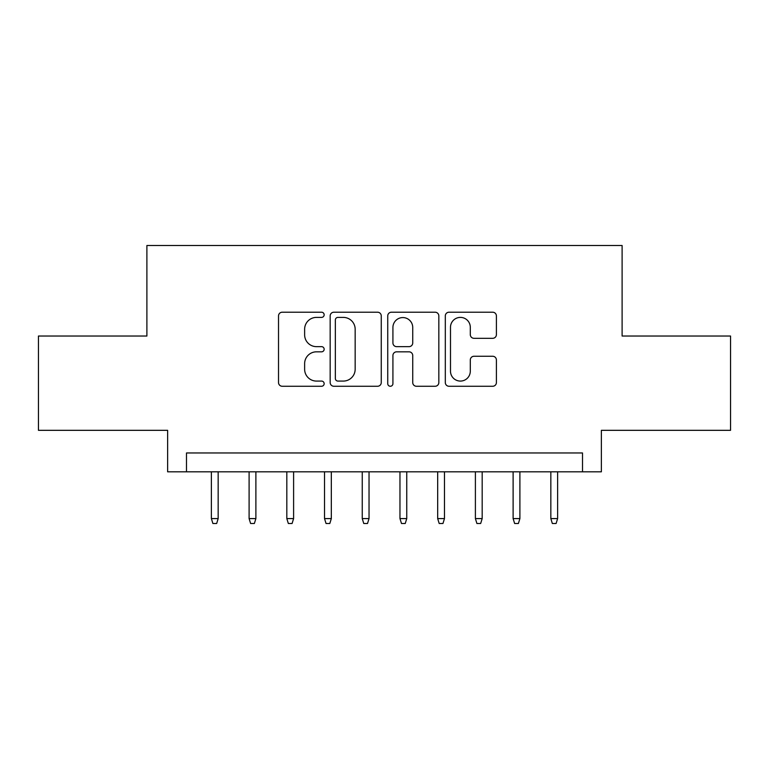 <?xml version="1.0" encoding="UTF-8"?>
<svg xmlns="http://www.w3.org/2000/svg" width="769" height="769" viewBox="0 0 769 769"><rect width="100%" height="100%" fill="white"/><g stroke="black" fill="none" stroke-linecap="round" stroke-linejoin="round"><path stroke-width="1.15" d="M324.153 314.809A2.595 2.595 0 0 0 321.567 312.214L282.233 312.214A3.701 3.701 0 0 0 278.522 315.915L278.522 382.558A3.701 3.701 0 0 0 282.233 386.259L321.567 386.259A2.595 2.595 0 0 0 324.153 383.664A2.595 2.595 0 0 0 321.567 381.078L316.472 381.078A11.843 11.843 0 0 1 304.63 369.226L304.63 363.67A11.843 11.843 0 0 1 316.472 351.827L321.567 351.827A2.595 2.595 0 0 0 324.153 349.232A2.595 2.595 0 0 0 321.567 346.646L316.472 346.646A11.843 11.843 0 0 1 304.63 334.794L304.63 329.247A11.843 11.843 0 0 1 316.472 317.395L321.567 317.395A2.595 2.595 0 0 0 324.153 314.809M492.698 338.312A3.701 3.701 0 0 0 496.399 334.611L496.399 315.915A3.701 3.701 0 0 0 492.698 312.214L449.009 312.214A3.701 3.701 0 0 0 445.309 315.915L445.309 382.558A3.701 3.701 0 0 0 449.009 386.259L492.698 386.259A3.701 3.701 0 0 0 496.399 382.558L496.399 359.969A3.701 3.701 0 0 0 492.698 356.268L474.002 356.268A3.701 3.701 0 0 0 470.301 359.969L470.301 371.167A9.901 9.901 0 0 1 460.391 381.078A9.901 9.901 0 0 1 450.49 371.167L450.49 327.296A9.901 9.901 0 0 1 460.391 317.395A9.901 9.901 0 0 1 470.301 327.296L470.301 334.611A3.701 3.701 0 0 0 474.002 338.312L492.698 338.312M582.508 471.81L601.368 471.81L601.368 430.323L730.55 430.323L730.55 336.034L622.111 336.034L622.111 245.513L146.889 245.513L146.889 336.034L38.45 336.034L38.45 430.323L167.632 430.323L167.632 471.81L582.508 471.81L582.508 452.96L186.492 452.96L186.492 471.81M381.261 315.915A3.701 3.701 0 0 0 377.56 312.214L333.871 312.214A3.701 3.701 0 0 0 330.17 315.915L330.17 382.558A3.701 3.701 0 0 0 333.871 386.259L377.56 386.259A3.701 3.701 0 0 0 381.261 382.558L381.261 315.915M391.44 312.214L435.129 312.214A3.701 3.701 0 0 1 438.83 315.915L438.83 382.558A3.701 3.701 0 0 1 435.129 386.259L416.433 386.259A3.701 3.701 0 0 1 412.732 382.558L412.732 355.528A3.701 3.701 0 0 0 409.031 351.827L396.621 351.827A3.701 3.701 0 0 0 392.921 355.528L392.921 383.664A2.595 2.595 0 0 1 390.335 386.259A2.595 2.595 0 0 1 387.739 383.664L387.739 315.915A3.701 3.701 0 0 1 391.44 312.214M337.947 317.395A2.595 2.595 0 0 0 335.351 319.991L335.351 378.483A2.595 2.595 0 0 0 337.947 381.078L343.31 381.078A11.843 11.843 0 0 0 355.163 369.226L355.163 329.247A11.843 11.843 0 0 0 343.31 317.395L337.947 317.395M412.732 327.488A9.901 9.901 0 0 0 402.821 317.578A9.901 9.901 0 0 0 392.921 327.488L392.921 342.945A3.701 3.701 0 0 0 396.621 346.646L409.031 346.646A3.701 3.701 0 0 0 412.732 342.945L412.732 327.488M218.165 518.585L216.666 523.487L212.888 523.487L211.379 518.585L218.165 518.585L218.165 471.81M211.379 518.585L211.379 471.81M255.885 518.585L254.376 523.487L250.607 523.487L249.098 518.585L255.885 518.585L255.885 471.81M249.098 518.585L249.098 471.81M293.604 518.585L292.095 523.487L288.327 523.487L286.818 518.585L293.604 518.585L293.604 471.81M286.818 518.585L286.818 471.81M331.324 518.585L329.814 523.487L326.037 523.487L324.528 518.585L331.324 518.585L331.324 471.81M324.528 518.585L324.528 471.81M369.033 518.585L367.524 523.487L363.756 523.487L362.247 518.585L369.033 518.585L369.033 471.81M362.247 518.585L362.247 471.81M406.753 518.585L405.244 523.487L401.476 523.487L399.967 518.585L406.753 518.585L406.753 471.81M399.967 518.585L399.967 471.81M444.472 518.585L442.963 523.487L439.186 523.487L437.676 518.585L444.472 518.585L444.472 471.81M437.676 518.585L437.676 471.81M482.182 518.585L480.673 523.487L476.905 523.487L475.396 518.585L482.182 518.585L482.182 471.81M475.396 518.585L475.396 471.81M519.902 518.585L518.393 523.487L514.624 523.487L513.115 518.585L519.902 518.585L519.902 471.81M513.115 518.585L513.115 471.81M557.621 518.585L556.112 523.487L552.334 523.487L550.835 518.585L557.621 518.585L557.621 471.81M550.835 518.585L550.835 471.81"/></g></svg>
